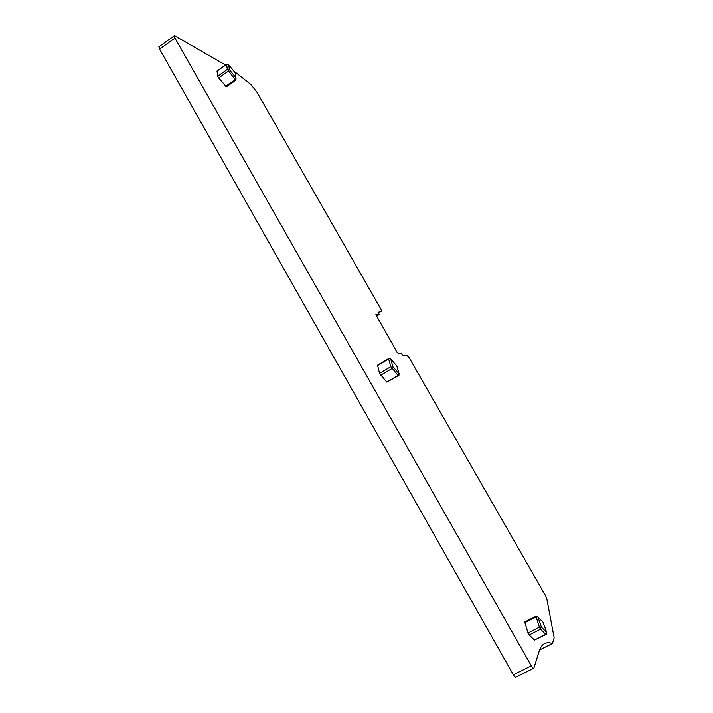 <?xml version="1.0" encoding="UTF-8"?>
<svg xmlns="http://www.w3.org/2000/svg" width="713" height="713" viewBox="0 0 713 713"><rect width="100%" height="100%" fill="white"/><g stroke="black" fill="none" stroke-linecap="round" stroke-linejoin="round"><path stroke-width="1.07" d="M378.407 313.025L381.883 310.904L378.059 312.419L379.245 314.478L375.858 314.665L396.989 352.07L398.246 353.505L401.276 352.953L402.462 355.038L407.631 355.823L409.021 357.48L545.374 595.4L546.8 598.795L554.153 637.716L552.468 643.527C546.069 641.344 541.693 643.75 539.34 650.737L533.85 668.188C533.467 668.794 532.62 668.001 531.31 665.835L174.961 38.092L174.15 35.864L174.783 35.793L225.566 65.061M159.124 46.657L159.596 49.117L513.333 674.783C514.634 676.949 515.499 677.715 515.918 677.1L533.422 668.402M381.883 310.904L257.17 92.521L251.092 84.669L233.525 70.792M398.059 375.439L398.906 375.546L399.057 373.674L396.802 365.929L390.715 359.076L389.048 358.291L388.638 358.951L390.849 366.696L398.059 375.439L386.794 382.088L379.521 373.407L377.56 365.199M386.794 382.088L398.62 375.644M228.615 64.731L226.582 64.348L227.349 69.419L217.679 76.184L218.668 77.922L226.369 86.79L236.003 80.097L235.415 73.118L228.615 64.731L229.417 69.696L236.261 78.118M217.679 76.184L217.073 71.006M535.971 616.282L539.385 627.208L528.039 632.957L529.171 634.944L534.456 640.051L545.935 634.463M528.039 632.957L524.697 622.003M376.446 316.18L379.245 314.478M227.349 69.419L235.21 79.58L236.137 79.918M539.385 627.208L540.525 629.205L545.748 634.365L546.479 634.24L546.648 632.351L543.083 622.217L537.896 617.012L541.443 627.182L546.648 632.351M391.66 367.445L392.934 366.821L399.057 373.674M390.715 359.076L392.934 366.821M228.026 69.963L229.417 69.696M540.311 628.135L541.443 627.182M536.131 616.112L537.896 617.012M539.598 649.962L552.45 643.527M539.598 649.971L552.468 643.527M513.333 674.783L531.31 665.835M159.596 49.117L174.961 38.092M391.927 368.594L380.599 375.305M390.849 366.696L379.521 373.407M388.638 358.951L377.427 365.635M228.338 71.166L218.668 77.922M226.565 64.464L216.975 71.175M235.21 79.58L225.575 86.273M540.525 629.205L529.171 634.944M535.855 617.039L524.608 622.761M545.748 634.365L534.456 640.051M158.812 46.88L174.15 35.864M388.71 358.559L377.382 365.306M226.582 64.348L216.966 71.077M535.998 616.237L524.483 622.11"/></g></svg>
